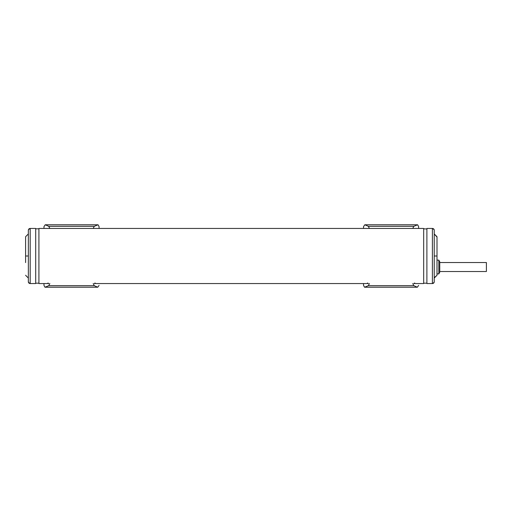 <?xml version="1.0" encoding="UTF-8"?>
<svg xmlns="http://www.w3.org/2000/svg" width="512" height="512" viewBox="0 0 512 512"><rect width="100%" height="100%" fill="white"/><g stroke="black" fill="none" stroke-linecap="round" stroke-linejoin="round"><path stroke-width="0.77" d="M369.395 228.448L368.326 226.31L364.8 224.781L363.533 226.618L363.533 228.448M412.768 228.448L413.837 226.31L368.326 226.31M418.63 228.448L418.63 226.618L417.632 224.781L413.837 226.31M412.768 283.552L413.837 285.69L417.363 287.219L418.63 285.382M414.669 283.027L413.843 283.552L423.68 283.552L423.68 229.056M367.494 283.027L368.32 283.552L94.278 283.552L95.104 283.027M363.533 283.552L363.533 285.382L364.531 287.219L368.326 285.69L369.395 283.552M417.363 224.781L364.8 224.781M413.837 285.69L368.326 285.69M364.8 287.219L417.363 287.219M49.83 228.448L48.762 226.31L45.235 224.781L43.968 226.618L43.968 228.448M93.203 228.448L94.272 226.31L48.762 226.31M99.066 228.448L99.066 226.618L98.067 224.781L94.272 226.31M93.203 283.552L94.272 285.69L97.792 287.219L99.066 285.382M47.93 283.027L48.755 283.552L38.918 283.552L38.918 229.056M43.968 283.552L43.968 285.382L44.966 287.219L48.762 285.69L49.83 283.552M97.792 224.781L45.235 224.781M94.272 285.69L48.762 285.69M45.235 287.219L97.792 287.219M423.68 228.973L423.68 228.448L423.68 228.819L426.893 228.973M38.918 229.325L38.918 230.285M38.918 283.027L38.918 283.552M35.699 283.181L38.918 283.181L35.699 283.181M423.68 229.325L423.68 230.656M426.893 283.181L423.68 283.181L426.893 283.181M28.352 234.88L28.352 230.285A1.837 1.837 -0 0 1 30.17 228.454L35.699 228.448L35.699 283.552L30.189 283.552A1.837 1.837 180 0 1 28.352 281.722L28.352 278.374M434.086 282.445L432.403 283.552C433.517 283.443 434.131 282.835 434.24 281.715L434.24 276.096L434.24 281.715C434.24 279.283 434.24 279.283 434.24 281.715C434.131 282.822 433.517 283.437 432.403 283.552L426.893 283.552L426.893 228.448L432.403 228.448A1.837 1.837 0 0 1 434.24 230.278C434.131 229.178 433.517 228.563 432.403 228.448C433.651 228.768 434.266 229.382 434.24 230.285L434.24 230.291M25.6 262.56L25.6 236.717L25.6 256L28.358 256L28.352 252.326M30.157 228.454L28.506 229.555L30.189 228.448C29.082 228.563 28.467 229.178 28.352 230.285L28.352 281.715C28.467 282.822 29.082 283.437 30.189 283.552L30.163 283.546C28.826 283.034 28.218 282.426 28.352 281.715L28.352 281.715M434.24 276.096L434.24 231.411M432.442 228.454L434.086 229.555L432.403 228.448L432.403 283.552C433.517 283.437 434.131 282.822 434.24 281.715A1.837 1.837 180 0 1 432.768 283.514M434.24 230.33L434.24 233.626M434.24 231.11L434.24 231.686M28.352 233.958L25.6 236.717L28.352 233.958L28.352 234.618M28.352 236.32L28.352 243.162M25.6 275.283L28.352 278.042L25.6 275.29M28.915 283.027L30.157 283.546L28.506 282.445L30.189 283.552L30.189 228.448L28.915 228.973M434.24 278.042L436.998 275.283L434.24 277.728M434.24 242.266L434.24 236.205M436.998 236.71L434.24 233.958L436.998 237.082M436.998 249.44L436.998 275.283L436.998 236.717L436.998 256L434.24 256M436.998 263.712L436.998 260.134L438.835 260.134L438.835 273.907L436.998 273.907M438.835 273.907L439.75 272.16L439.75 261.875L438.835 260.134M439.75 262.522L486.4 262.522L486.4 271.52L439.75 271.52M28.352 240.851L28.352 271.149M434.24 271.149L434.24 240.851M423.68 228.448L38.918 228.448M38.918 228.819L35.699 228.819M28.877 229.011L28.378 229.984L28.352 231.987M28.877 282.989L28.358 281.747M28.352 281.619L28.352 278.989M30.189 228.448C29.082 228.563 28.467 229.178 28.352 230.285M432.403 283.552C433.517 283.437 434.131 282.822 434.24 281.715L434.24 230.285C434.131 229.178 433.517 228.563 432.403 228.448M434.24 238.861L434.24 234.88"/></g></svg>
